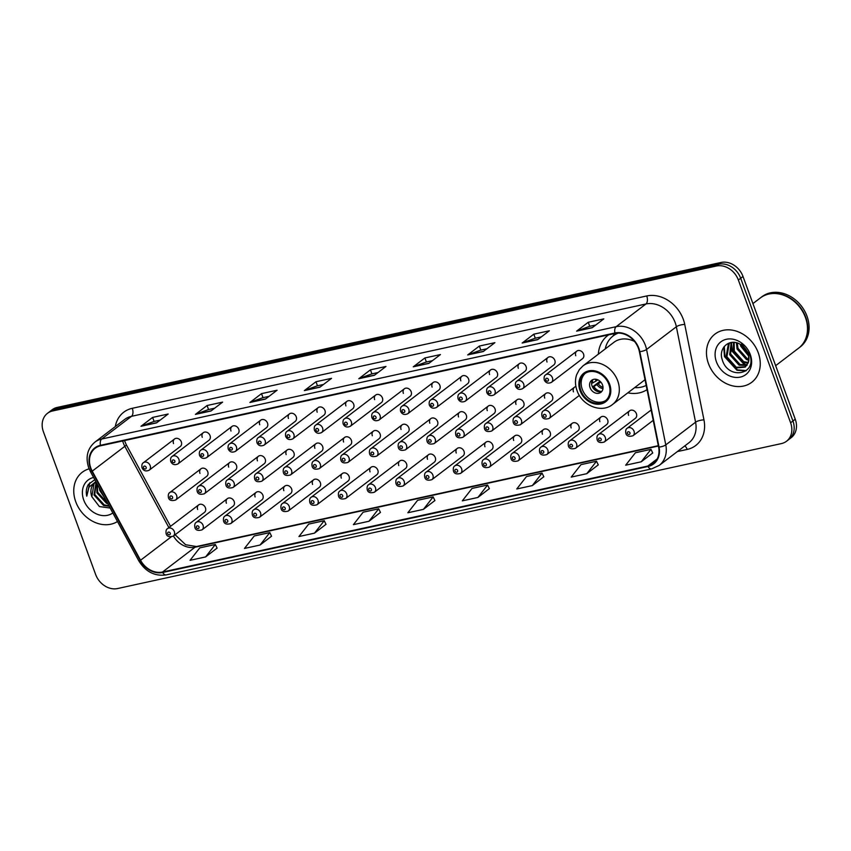 <?xml version="1.0" encoding="UTF-8"?>
<svg xmlns="http://www.w3.org/2000/svg" width="851" height="851" viewBox="0 0 851 851"><rect width="100%" height="100%" fill="white"/><g stroke="black" fill="none" stroke-linecap="round" stroke-linejoin="round"><path stroke-width="1.28" d="M627.825 392.832A33.466 27.275 -127.3 0 0 647.037 389.641M227.408 498.612L196.273 522.333A4.734 3.861 52.7 0 1 203.038 525.248A4.734 3.861 52.7 0 1 202.017 529.865L233.153 506.143A4.734 3.861 -127.3 0 0 234.163 501.526A4.734 3.861 -127.3 0 0 227.408 498.612A4.734 3.861 -127.3 0 0 226.387 503.228M256.14 492.335L225.004 516.057A4.734 3.861 52.7 0 1 231.77 518.972A4.734 3.861 52.7 0 1 230.749 523.588L261.874 499.867A4.734 3.861 -127.3 0 0 262.895 495.25A4.734 3.861 -127.3 0 0 256.14 492.335A4.734 3.861 -127.3 0 0 255.119 496.952M284.872 486.059L253.736 509.781A4.734 3.861 52.7 0 1 260.502 512.696A4.734 3.861 52.7 0 1 259.481 517.312L290.606 493.601A4.734 3.861 -127.3 0 0 291.627 488.985A4.734 3.861 -127.3 0 0 284.872 486.059A4.734 3.861 -127.3 0 0 283.851 490.676M313.604 479.794L282.468 503.505A4.734 3.861 52.7 0 1 289.234 506.43A4.734 3.861 52.7 0 1 288.212 511.047L319.338 487.325A4.734 3.861 -127.3 0 0 320.359 482.708A4.734 3.861 -127.3 0 0 313.604 479.794A4.734 3.861 -127.3 0 0 312.583 484.41M342.336 473.518L311.2 497.239A4.734 3.861 52.7 0 1 317.966 500.154A4.734 3.861 52.7 0 1 316.944 504.771L348.07 481.049A4.734 3.861 -127.3 0 0 349.091 476.432A4.734 3.861 -127.3 0 0 342.336 473.518A4.734 3.861 -127.3 0 0 341.315 478.134M371.068 467.242L339.932 490.963A4.734 3.861 52.7 0 1 346.687 493.878A4.734 3.861 52.7 0 1 345.676 498.495L376.802 474.773A4.734 3.861 -127.3 0 0 377.823 470.156A4.734 3.861 -127.3 0 0 371.068 467.242A4.734 3.861 -127.3 0 0 370.047 471.858M399.8 460.965L368.664 484.687A4.734 3.861 52.7 0 1 375.419 487.602A4.734 3.861 52.7 0 1 374.408 492.218L405.533 468.497A4.734 3.861 -127.3 0 0 406.555 463.88A4.734 3.861 -127.3 0 0 399.8 460.965A4.734 3.861 -127.3 0 0 398.779 465.582M428.521 454.689L397.396 478.411A4.734 3.861 52.7 0 1 404.151 481.336A4.734 3.861 52.7 0 1 403.14 485.942L434.265 462.231A4.734 3.861 -127.3 0 0 435.286 457.615A4.734 3.861 -127.3 0 0 428.521 454.689A4.734 3.861 -127.3 0 0 427.51 459.306M457.253 448.424L426.128 472.135A4.734 3.861 52.7 0 1 432.882 475.06A4.734 3.861 52.7 0 1 431.861 479.677L462.997 455.955A4.734 3.861 -127.3 0 0 464.018 451.338A4.734 3.861 -127.3 0 0 457.253 448.424A4.734 3.861 -127.3 0 0 456.242 453.04M485.985 442.148L454.86 465.869A4.734 3.861 52.7 0 1 461.614 468.784A4.734 3.861 52.7 0 1 460.593 473.401L491.729 449.679A4.734 3.861 -127.3 0 0 492.75 445.062A4.734 3.861 -127.3 0 0 485.985 442.148A4.734 3.861 -127.3 0 0 484.964 446.764M514.717 435.872L483.591 459.593A4.734 3.861 52.7 0 1 490.346 462.508A4.734 3.861 52.7 0 1 489.325 467.125L520.461 443.403A4.734 3.861 -127.3 0 0 521.482 438.786A4.734 3.861 -127.3 0 0 514.717 435.872A4.734 3.861 -127.3 0 0 513.696 440.488M543.449 429.595L512.323 453.317A4.734 3.861 52.7 0 1 519.078 456.232A4.734 3.861 52.7 0 1 518.057 460.848L549.193 437.127A4.734 3.861 -127.3 0 0 550.214 432.521A4.734 3.861 -127.3 0 0 543.449 429.595A4.734 3.861 -127.3 0 0 542.427 434.212M572.18 423.319L541.055 447.041A4.734 3.861 52.7 0 1 547.81 449.966A4.734 3.861 52.7 0 1 546.789 454.572L577.925 430.861A4.734 3.861 -127.3 0 0 578.946 426.245A4.734 3.861 -127.3 0 0 572.18 423.319A4.734 3.861 -127.3 0 0 571.159 427.936M600.912 417.054L569.776 440.765A4.734 3.861 52.7 0 1 576.542 443.69A4.734 3.861 52.7 0 1 575.521 448.307L606.657 424.585A4.734 3.861 -127.3 0 0 607.678 419.969A4.734 3.861 -127.3 0 0 600.912 417.054A4.734 3.861 -127.3 0 0 599.891 421.67M629.644 410.778L598.508 434.499A4.734 3.861 52.7 0 1 605.274 437.414A4.734 3.861 52.7 0 1 604.253 442.031L635.389 418.309A4.734 3.861 -127.3 0 0 636.399 413.692A4.734 3.861 -127.3 0 0 629.644 410.778A4.734 3.861 -127.3 0 0 628.623 415.394M198.677 504.888L167.541 528.609A4.734 3.861 52.7 0 1 174.306 531.524A4.734 3.861 52.7 0 1 173.285 536.141L204.421 512.419A4.734 3.861 -127.3 0 0 205.431 507.802A4.734 3.861 -127.3 0 0 198.677 504.888A4.734 3.861 -127.3 0 0 197.655 509.504M229.706 462.519L198.581 486.229A4.734 3.861 52.7 0 1 205.336 489.155A4.734 3.861 52.7 0 1 204.325 493.771L235.45 470.05A4.734 3.861 -127.3 0 0 236.472 465.433A4.734 3.861 -127.3 0 0 229.706 462.519A4.734 3.861 -127.3 0 0 228.696 467.135M258.438 456.242L227.313 479.964A4.734 3.861 52.7 0 1 234.068 482.879A4.734 3.861 52.7 0 1 233.046 487.495L264.182 463.774A4.734 3.861 -127.3 0 0 265.204 459.157A4.734 3.861 -127.3 0 0 258.438 456.242A4.734 3.861 -127.3 0 0 257.428 460.859M287.17 449.966L256.045 473.688A4.734 3.861 52.7 0 1 262.799 476.603A4.734 3.861 52.7 0 1 261.778 481.219L292.914 457.498A4.734 3.861 -127.3 0 0 293.935 452.881A4.734 3.861 -127.3 0 0 287.17 449.966A4.734 3.861 -127.3 0 0 286.159 454.583M315.902 443.69L284.777 467.412A4.734 3.861 52.7 0 1 291.531 470.326A4.734 3.861 52.7 0 1 290.51 474.943L321.646 451.221A4.734 3.861 -127.3 0 0 322.667 446.605A4.734 3.861 -127.3 0 0 315.902 443.69A4.734 3.861 -127.3 0 0 314.881 448.307M344.634 437.414L313.508 461.136A4.734 3.861 52.7 0 1 320.263 464.05A4.734 3.861 52.7 0 1 319.242 468.667L350.378 444.956A4.734 3.861 -127.3 0 0 351.399 440.339A4.734 3.861 -127.3 0 0 344.634 437.414A4.734 3.861 -127.3 0 0 343.613 442.031M373.366 431.149L342.24 454.86A4.734 3.861 52.7 0 1 348.995 457.785A4.734 3.861 52.7 0 1 347.974 462.401L379.11 438.68A4.734 3.861 -127.3 0 0 380.131 434.063A4.734 3.861 -127.3 0 0 373.366 431.149A4.734 3.861 -127.3 0 0 372.344 435.765M402.097 424.872L370.972 448.594A4.734 3.861 52.7 0 1 377.727 451.509A4.734 3.861 52.7 0 1 376.706 456.125L407.842 432.404A4.734 3.861 -127.3 0 0 408.863 427.787A4.734 3.861 -127.3 0 0 402.097 424.872A4.734 3.861 -127.3 0 0 401.076 429.489M430.829 418.596L399.693 442.318A4.734 3.861 52.7 0 1 406.459 445.233A4.734 3.861 52.7 0 1 405.438 449.849L436.574 426.128A4.734 3.861 -127.3 0 0 437.584 421.511A4.734 3.861 -127.3 0 0 430.829 418.596A4.734 3.861 -127.3 0 0 429.808 423.213M459.561 412.32L428.425 436.042A4.734 3.861 52.7 0 1 435.191 438.956A4.734 3.861 52.7 0 1 434.17 443.573L465.306 419.851A4.734 3.861 -127.3 0 0 466.316 415.235A4.734 3.861 -127.3 0 0 459.561 412.32A4.734 3.861 -127.3 0 0 458.54 416.937M488.293 406.044L457.157 429.766A4.734 3.861 52.7 0 1 463.923 432.68A4.734 3.861 52.7 0 1 462.901 437.297L494.037 413.586A4.734 3.861 -127.3 0 0 495.048 408.969A4.734 3.861 -127.3 0 0 488.293 406.044A4.734 3.861 -127.3 0 0 487.272 410.661M517.025 399.779L485.889 423.49A4.734 3.861 52.7 0 1 492.655 426.415A4.734 3.861 52.7 0 1 491.633 431.031L522.759 407.31A4.734 3.861 -127.3 0 0 523.78 402.693A4.734 3.861 -127.3 0 0 517.025 399.779A4.734 3.861 -127.3 0 0 516.004 404.395M545.757 393.502L514.621 417.224A4.734 3.861 52.7 0 1 521.386 420.139A4.734 3.861 52.7 0 1 520.365 424.755L551.491 401.034A4.734 3.861 -127.3 0 0 552.512 396.417A4.734 3.861 -127.3 0 0 545.757 393.502A4.734 3.861 -127.3 0 0 544.736 398.119M200.985 468.784L169.849 492.506A4.734 3.861 52.7 0 1 176.604 495.42A4.734 3.861 52.7 0 1 175.593 500.037L206.719 476.326A4.734 3.861 -127.3 0 0 207.74 471.709A4.734 3.861 -127.3 0 0 200.985 468.784A4.734 3.861 -127.3 0 0 199.964 473.401M346.942 401.321L315.806 425.043A4.734 3.861 52.7 0 1 322.572 427.957A4.734 3.861 52.7 0 1 321.55 432.574L352.676 408.852A4.734 3.861 -127.3 0 0 353.697 404.236A4.734 3.861 -127.3 0 0 346.942 401.321A4.734 3.861 -127.3 0 0 345.921 405.938M375.674 395.045L344.538 418.766A4.734 3.861 52.7 0 1 351.303 421.681A4.734 3.861 52.7 0 1 350.282 426.298L381.408 402.576A4.734 3.861 -127.3 0 0 382.429 397.96A4.734 3.861 -127.3 0 0 375.674 395.045A4.734 3.861 -127.3 0 0 374.653 399.662M232.015 426.415L200.879 450.136A4.734 3.861 52.7 0 1 207.644 453.051A4.734 3.861 52.7 0 1 206.623 457.668L237.759 433.946A4.734 3.861 -127.3 0 0 238.78 429.329A4.734 3.861 -127.3 0 0 232.015 426.415A4.734 3.861 -127.3 0 0 230.993 431.031M404.406 388.769L373.27 412.49A4.734 3.861 52.7 0 1 380.035 415.405A4.734 3.861 52.7 0 1 379.014 420.022L410.139 396.311A4.734 3.861 -127.3 0 0 411.161 391.694A4.734 3.861 -127.3 0 0 404.406 388.769A4.734 3.861 -127.3 0 0 403.385 393.385M203.283 432.691L172.157 456.413A4.734 3.861 52.7 0 1 178.912 459.327A4.734 3.861 52.7 0 1 177.891 463.944L209.027 440.222A4.734 3.861 -127.3 0 0 210.048 435.606A4.734 3.861 -127.3 0 0 203.283 432.691A4.734 3.861 -127.3 0 0 202.261 437.308M318.21 407.597L287.074 431.319A4.734 3.861 52.7 0 1 293.84 434.233A4.734 3.861 52.7 0 1 292.818 438.85L323.944 415.128A4.734 3.861 -127.3 0 0 324.965 410.512A4.734 3.861 -127.3 0 0 318.21 407.597A4.734 3.861 -127.3 0 0 317.189 412.214M260.746 420.139L229.61 443.86A4.734 3.861 52.7 0 1 236.376 446.775A4.734 3.861 52.7 0 1 235.355 451.392L266.491 427.681A4.734 3.861 -127.3 0 0 267.501 423.064A4.734 3.861 -127.3 0 0 260.746 420.139A4.734 3.861 -127.3 0 0 259.725 424.755M289.478 413.873L258.342 437.584A4.734 3.861 52.7 0 1 265.108 440.51A4.734 3.861 52.7 0 1 264.087 445.126L295.223 421.405A4.734 3.861 -127.3 0 0 296.233 416.788A4.734 3.861 -127.3 0 0 289.478 413.873A4.734 3.861 -127.3 0 0 288.457 418.479M433.138 382.503L402.002 406.214A4.734 3.861 52.7 0 1 408.757 409.14A4.734 3.861 52.7 0 1 407.746 413.756L438.871 390.035A4.734 3.861 -127.3 0 0 439.893 385.418A4.734 3.861 -127.3 0 0 433.138 382.503A4.734 3.861 -127.3 0 0 432.117 387.12M461.87 376.227L430.734 399.949A4.734 3.861 52.7 0 1 437.488 402.863A4.734 3.861 52.7 0 1 436.478 407.48L467.603 383.758A4.734 3.861 -127.3 0 0 468.624 379.142A4.734 3.861 -127.3 0 0 461.87 376.227A4.734 3.861 -127.3 0 0 460.848 380.844M490.591 369.951L459.466 393.673A4.734 3.861 52.7 0 1 466.22 396.587A4.734 3.861 52.7 0 1 465.21 401.204L496.335 377.482A4.734 3.861 -127.3 0 0 497.356 372.866A4.734 3.861 -127.3 0 0 490.591 369.951A4.734 3.861 -127.3 0 0 489.58 374.568M519.323 363.675L488.197 387.396A4.734 3.861 52.7 0 1 494.952 390.311A4.734 3.861 52.7 0 1 493.931 394.928L525.067 371.206A4.734 3.861 -127.3 0 0 526.088 366.59A4.734 3.861 -127.3 0 0 519.323 363.675A4.734 3.861 -127.3 0 0 518.312 368.292M548.055 357.399L516.929 381.12A4.734 3.861 52.7 0 1 523.684 384.035A4.734 3.861 52.7 0 1 522.663 388.652L553.799 364.941A4.734 3.861 -127.3 0 0 554.82 360.324A4.734 3.861 -127.3 0 0 548.055 357.399A4.734 3.861 -127.3 0 0 547.033 362.015M576.787 351.133L545.661 374.844A4.734 3.861 52.7 0 1 552.416 377.77A4.734 3.861 52.7 0 1 551.395 382.386L582.531 358.665A4.734 3.861 -127.3 0 0 583.552 354.048A4.734 3.861 -127.3 0 0 576.787 351.133A4.734 3.861 -127.3 0 0 575.765 355.75M174.551 438.967L143.425 462.689A4.734 3.861 52.7 0 1 150.18 465.603A4.734 3.861 52.7 0 1 149.159 470.22L180.295 446.498A4.734 3.861 -127.3 0 0 181.316 441.882A4.734 3.861 -127.3 0 0 174.551 438.967A4.734 3.861 -127.3 0 0 173.53 443.584M608.656 334.847A33.466 27.275 -127.3 0 0 607.731 335.517A33.466 27.275 -127.3 0 0 598.359 354.165M575.925 386.609A4.734 3.861 -127.3 0 0 574.489 387.226A4.734 3.861 -127.3 0 0 573.468 391.843M786.515 441.243L791.175 437.691A18.945 15.446 -127.3 0 0 795.249 419.224L743.008 276.479A18.945 15.446 -127.3 0 0 721.084 262.459L57.262 407.416A18.945 15.446 -127.3 0 0 52.145 409.756L49.826 411.533A18.945 15.446 -127.3 0 1 54.932 409.193A18.945 15.446 -127.3 0 0 49.826 411.533L47.496 413.309A18.945 15.446 -127.3 0 0 43.412 431.776L95.652 574.521A18.945 15.446 -127.3 0 0 117.587 588.541L781.409 443.584A18.945 15.446 -127.3 0 0 786.515 441.243A18.945 15.446 -127.3 0 0 790.6 422.777L738.36 280.022A18.945 15.446 -127.3 0 0 716.425 266.012L52.602 410.969A18.945 15.446 -127.3 0 0 47.496 413.309M716.425 266.012L718.755 264.236L54.932 409.193L718.755 264.236A18.945 15.446 -127.3 0 1 740.689 278.245A18.945 15.446 -127.3 0 0 718.755 264.236L721.084 262.459M790.6 422.777L792.93 421L740.689 278.245L792.93 421A18.945 15.446 -127.3 0 1 788.845 439.467A18.945 15.446 -127.3 0 0 792.93 421L795.249 419.224M75.76 501.792A30.306 24.7 -127.3 0 0 117.491 521.525A30.306 24.7 -127.3 0 1 75.76 501.792A30.306 24.7 -127.3 0 1 82.281 472.241A30.306 24.7 -127.3 0 0 75.76 501.792M708.468 363.632A30.306 24.7 -127.3 0 0 751.731 382.301A30.306 24.7 -127.3 0 0 758.252 352.761A30.306 24.7 -127.3 0 0 714.989 334.081A30.306 24.7 -127.3 0 0 708.468 363.632A30.306 24.7 -127.3 0 0 751.731 382.301A30.306 24.7 -127.3 0 0 758.252 352.761A30.306 24.7 -127.3 0 0 714.989 334.081A30.306 24.7 -127.3 0 0 708.468 363.632M90.802 467.976A20.201 16.467 52.7 0 1 95.152 448.286A20.201 16.467 52.7 0 1 100.599 445.786L615.06 333.443A20.201 16.467 52.7 0 1 639.388 351.665L658.61 447.115A20.201 16.467 52.7 0 1 653.334 463.529A20.201 16.467 52.7 0 1 647.877 466.029L162.498 572.021A20.201 16.467 52.7 0 1 140.543 560.245L92.238 471.146A20.201 16.467 52.7 0 1 90.802 467.976M90.387 468.071A20.711 16.882 -127.3 0 0 91.855 471.316L140.16 560.415A20.711 16.882 -127.3 0 0 162.669 572.478L648.047 466.486A20.711 16.882 -127.3 0 0 659.046 447.105L639.824 351.665A20.711 16.882 -127.3 0 0 614.901 332.986L100.429 445.318A20.711 16.882 -127.3 0 0 90.387 468.071M592.179 327.752L603.816 318.88L588.254 322.284L576.616 331.145L592.179 327.752M595.806 324.986L589.658 326.327L577.052 330.911A5.053 2.734 77.7 0 0 576.616 331.145M589.732 326.316L588.254 322.284M537.726 339.645L549.363 330.773L533.8 334.177L522.163 343.038L537.726 339.645M541.353 336.879L535.205 338.219L522.588 342.804A5.053 2.734 77.7 0 0 522.163 343.038M535.279 338.209L533.8 334.177M483.272 351.537L494.91 342.666L479.347 346.059L467.71 354.931L483.272 351.537M486.9 348.772L480.751 350.112L468.135 354.697A5.053 2.734 77.7 0 0 467.71 354.931M480.826 350.091L479.347 346.059M428.808 363.43L440.456 354.559L424.894 357.952L413.256 366.824L428.808 363.43M432.446 360.654L426.298 362.005L413.682 366.59A5.053 2.734 77.7 0 0 413.256 366.824M426.372 361.983L424.894 357.952M156.541 422.883L168.179 414.011L152.616 417.415L140.979 426.277L156.541 422.883M160.169 420.117L154.02 421.458L141.415 426.043A5.053 2.734 77.7 0 0 140.979 426.277M154.095 421.436L152.616 417.415M210.995 410.99L222.632 402.119L207.08 405.523L195.432 414.384L210.995 410.99M214.622 408.225L208.484 409.565L195.868 414.15A5.053 2.734 77.7 0 0 195.432 414.384M208.548 409.554L207.08 405.523M265.448 399.098L277.086 390.226L261.534 393.63L249.896 402.491L265.448 399.098M269.086 396.332L262.938 397.672L250.322 402.257A5.053 2.734 77.7 0 0 249.896 402.491M263.002 397.662L261.534 393.63M319.902 387.205L331.539 378.344L315.987 381.737L304.35 390.609L319.902 387.205M323.54 384.439L317.391 385.78L304.775 390.364A5.053 2.734 77.7 0 0 304.35 390.609M317.455 385.769L315.987 381.737M374.355 375.312L385.992 366.451L370.44 369.845L358.803 378.716L374.355 375.312M377.993 372.547L371.844 373.887L359.228 378.472A5.053 2.734 77.7 0 0 358.803 378.716M371.908 373.876L370.44 369.845M89.11 468.837A30.306 24.7 -127.3 0 0 82.281 472.241A30.306 24.7 -127.3 0 1 89.11 468.837M532.322 485.581L542.055 473.135L526.503 476.539L516.759 488.974L532.322 485.581L543.821 476.741M586.775 473.688L596.508 461.242L580.956 464.646L571.223 477.092L586.775 473.688L598.274 464.859M641.228 461.795L650.972 449.36L635.41 452.753L625.676 465.199L641.228 461.795L652.728 452.966M368.962 521.259L378.695 508.813L363.132 512.206L353.399 524.652L368.962 521.259L380.45 512.419M314.508 533.141L324.242 520.706L308.679 524.099L298.946 536.545L314.508 533.141L325.997 524.312M260.055 545.034L269.788 532.588L254.226 535.992L244.492 548.438L260.055 545.034L271.543 536.204M205.591 556.926L215.335 544.48L199.772 547.884L190.039 560.33L205.591 556.926L217.09 548.097M477.868 497.473L487.602 485.027L472.05 488.421L462.306 500.867L477.868 497.473L489.357 488.634M423.415 509.366L433.148 496.92L417.596 500.314L407.852 512.759L423.415 509.366L434.904 500.526M433.148 496.92L434.935 500.59M378.695 508.813L380.482 512.472M324.242 520.706L326.029 524.365M269.788 532.588L271.575 536.258M215.335 544.48L217.122 548.15M487.602 485.027L489.389 488.697M542.055 473.135L543.842 476.805M596.508 461.242L598.296 464.912M650.972 449.36L652.749 453.019M104.907 498.314L99.844 490.601L99.195 487.783M103.099 494.984L100.833 490.814M107.832 503.707L106.46 503.271L96.929 492.814L96.908 483.559M107.311 502.76L97.652 492.261L97.269 484.23M109.205 506.249L103.556 505.483L94.025 495.037L96.12 482.123M108.949 505.771L104.279 504.93L94.748 494.484L96.237 482.336M96.067 482.028A14.276 11.637 -127.3 0 0 94.908 482.783A14.276 11.637 -127.3 0 0 91.834 496.697L94.025 483.687L95.184 482.581M93.599 477.464A20.584 16.786 -127.3 0 0 83.738 500.048A20.584 16.786 -127.3 0 0 112.843 512.951M91.834 496.697L99.397 506.558L110.173 508.036M94.812 479.698L88.376 484.442C86.323 487.836 85.791 491.75 86.759 496.186L88.993 487.155L95.844 481.602M86.759 496.186L89.844 482.698M580.839 390.46A17.052 13.893 -127.3 0 0 605.178 400.97A17.052 13.893 -127.3 0 0 608.848 384.344A17.052 13.893 -127.3 0 0 584.509 373.844A17.052 13.893 -127.3 0 0 580.839 390.46M585.254 373.323A17.052 13.893 -127.3 0 0 582.297 389.354A17.052 13.893 -127.3 0 0 605.88 400.385M617.188 333.135A29.87 24.349 -127.3 0 0 614.56 334.837L613.114 335.943A29.87 24.349 -127.3 0 0 605.231 348.931M618.283 333.092A29.87 24.349 -127.3 0 0 613.114 335.943M634.484 341.421A24.307 19.818 -127.3 0 0 613.858 342.357L583.02 365.856A24.307 19.818 52.7 0 1 617.72 380.833A24.307 19.818 52.7 0 1 612.486 404.523L643.324 381.025A24.307 19.818 -127.3 0 0 645.005 379.557M634.697 387.609A29.87 24.349 -127.3 0 0 646.186 385.407M590.073 387.652A7.574 6.18 -127.3 0 0 600.891 392.322A7.574 6.18 -127.3 0 0 602.519 384.939A7.574 6.18 -127.3 0 0 591.7 380.269A7.574 6.18 -127.3 0 0 590.073 387.652M592.817 379.631A7.574 6.18 -127.3 0 0 592.105 386.109A7.574 6.18 -127.3 0 0 601.806 391.417M592.743 379.737A8.84 7.202 52.7 0 0 592.636 383.003L591.605 383.227M592.636 383.003L597.902 379.865M597.881 391.598A10.106 8.233 52.7 0 1 592.86 386.716L600.008 381.259M601.678 391.471A8.84 7.202 52.7 0 1 593.913 386.482L592.86 386.716M600.827 382.088L593.913 386.482M775.655 365.664L798.61 348.165A31.572 25.732 -127.3 0 0 805.408 317.391A31.572 25.732 -127.3 0 0 760.347 297.946L752.933 303.584M798.759 348.059A31.572 25.732 -127.3 0 0 798.898 347.942A31.572 25.732 -127.3 0 0 805.695 317.168A31.572 25.732 -127.3 0 0 760.634 297.722A31.572 25.732 -127.3 0 0 760.486 297.829M798.898 347.942L800.206 346.953A31.572 25.732 -127.3 0 0 807.003 316.178A31.572 25.732 -127.3 0 0 761.943 296.722L760.634 297.722M748.71 356.058L740.764 346.187L740.306 344.378C729.743 337.741 718.148 347.942 722.191 359.516C727.86 380.365 757.028 374.77 749.891 355.154L741.572 343.666L748.763 353.782L748.337 362.441A14.276 11.637 -127.3 0 0 747.997 353.42A14.276 11.637 -127.3 0 0 740.327 344.389M748.369 354.59L741.593 345.166M748.837 360.239L746.465 359.548L737.062 348.995L736.413 342.783M748.912 359.345L747.391 358.845L737.987 348.293L737.264 343.027M748.082 363.196L742.774 362.366L733.371 351.814L733.477 342.368M748.316 362.537L743.7 361.654L734.296 351.112L734.147 342.41M746.87 365.441L739.083 365.175L729.679 354.633L731.2 342.506M747.21 364.93L739.998 364.473L730.594 353.92L731.7 342.442M748.337 362.441L745.21 367.111L735.381 367.994L725.977 357.441L728.296 344.336L730.126 342.719M745.657 366.738L736.306 367.292L726.903 356.739L729.222 343.634L730.158 342.719M716.446 361.888A20.584 16.786 -127.3 0 0 740.285 377.11A20.584 16.786 -127.3 0 0 750.274 354.495A20.584 16.786 -127.3 0 0 726.435 339.272A20.584 16.786 -127.3 0 0 716.446 361.888M746.274 370.6L737.402 369.898L724.956 356.282L724.297 346.431M747.082 364.973L744.795 364.271L732.349 350.655L731.381 343.006M745.827 370.951L736.945 370.249L724.488 356.643L723.765 347.144M746.125 365.196L744.338 364.622L731.881 351.006L730.881 344.049M57.262 407.416L52.602 410.969M743.008 276.479L738.36 280.022M122.704 440.956A20.201 16.467 -127.3 0 0 123.384 443.148A20.201 16.467 -127.3 0 0 124.82 446.318L168.881 527.588M115.3 426.574A31.572 25.732 52.7 0 1 132.277 408.299L646.739 295.957A6.319 3.415 -102.3 0 1 645.952 303.977L131.49 416.32A25.253 20.584 -127.3 0 0 124.671 419.437L94.886 442.137A25.253 20.584 52.7 0 1 101.694 439.02A6.319 3.415 77.7 0 0 100.429 445.318M646.739 295.957A31.572 25.732 52.7 0 1 683.289 319.306A31.572 25.732 52.7 0 1 684.736 324.433L703.958 419.873A31.572 25.732 52.7 0 1 687.204 449.424L677.353 451.573M675.194 322.657A25.253 20.584 -127.3 0 0 645.952 303.977L616.156 326.678A25.253 20.584 52.7 0 1 646.558 349.453L665.78 444.892A25.253 20.584 52.7 0 1 659.185 465.423L688.98 442.722A25.253 20.584 -127.3 0 0 695.575 422.202L676.354 326.752A25.253 20.584 -127.3 0 0 675.194 322.657M94.886 442.137C87.366 448.626 85.313 457.178 88.706 467.795L90.419 471.603A6.319 0.681 -28.5 0 0 91.855 471.316M90.419 471.603L138.724 560.703C145.532 571.755 154.691 576.489 166.211 574.893A6.319 3.415 -102.3 0 1 162.669 572.478M648.047 466.486A6.319 3.415 77.7 0 0 651.6 468.901L659.185 465.423M659.046 447.105A6.319 1.872 -11.4 0 0 665.78 444.892L695.575 422.202A6.319 1.872 168.6 0 1 703.958 419.873M138.724 560.703A6.319 0.681 -28.5 0 0 140.16 560.415M639.824 351.665A6.319 1.872 -11.4 0 0 646.558 349.453L676.354 326.752A6.319 1.872 168.6 0 1 684.736 324.433M614.901 332.986A6.319 3.415 -102.3 0 1 616.156 326.678L101.694 439.02L131.49 416.32A6.319 3.415 -102.3 0 0 132.277 408.299M684.778 445.924A6.319 3.415 -102.3 0 1 687.204 449.424M647.877 466.029L657.185 458.934M92.238 471.146L124.82 446.318A11.361 1.234 151.5 0 0 126.278 444.722L170.53 526.333M140.543 560.245L171.051 536.992M173.455 536.013A20.201 16.467 -127.3 0 0 195.081 547.193L658.387 446.02M162.498 572.021L195.081 547.193A11.361 6.159 -102.3 0 1 196.485 546.533L658.323 445.679M374.621 375.11L359.228 378.472M320.167 387.003L304.775 390.364M265.714 398.896L250.322 402.257M211.261 410.788L195.868 414.15M156.807 422.681L141.415 426.043M429.074 363.228L413.682 366.59M483.528 351.335L468.135 354.697M537.981 339.443L522.588 342.804M592.445 327.55L577.052 330.911M609.624 384.184A17.999 14.669 -127.3 0 0 588.786 370.866A17.999 14.669 -127.3 0 0 580.063 390.63A17.999 14.669 -127.3 0 0 600.891 403.948A17.999 14.669 -127.3 0 0 609.624 384.184M615.922 333.284A30.274 24.679 -127.3 0 0 612.837 336.156M595.828 381.269A7.329 5.968 52.7 0 1 595.881 379.269M597.157 380.44A6.946 5.659 52.7 0 1 597.115 379.557M602.965 388.567A7.329 5.968 52.7 0 1 597.104 384.748M603.008 387.301A6.946 5.659 52.7 0 1 598.423 383.918M143.542 467.837A1.574 1.287 -127.3 0 0 146.138 467.273A1.574 1.287 -127.3 0 0 143.542 467.837M172.274 461.572A1.574 1.287 -127.3 0 0 174.859 460.997A1.574 1.287 -127.3 0 0 172.274 461.572M201.006 455.296A1.574 1.287 -127.3 0 0 203.591 454.732A1.574 1.287 -127.3 0 0 201.006 455.296M229.738 449.02A1.574 1.287 -127.3 0 0 232.323 448.456A1.574 1.287 -127.3 0 0 229.738 449.02M258.47 442.743A1.574 1.287 -127.3 0 0 261.055 442.18A1.574 1.287 -127.3 0 0 258.47 442.743M287.191 436.467A1.574 1.287 -127.3 0 0 289.787 435.903A1.574 1.287 -127.3 0 0 287.191 436.467M315.923 430.202A1.574 1.287 -127.3 0 0 318.519 429.627A1.574 1.287 -127.3 0 0 315.923 430.202M344.655 423.926A1.574 1.287 -127.3 0 0 347.251 423.362A1.574 1.287 -127.3 0 0 344.655 423.926M373.387 417.65A1.574 1.287 -127.3 0 0 375.982 417.086A1.574 1.287 -127.3 0 0 373.387 417.65M402.119 411.373A1.574 1.287 -127.3 0 0 404.714 410.81A1.574 1.287 -127.3 0 0 402.119 411.373M430.851 405.108A1.574 1.287 -127.3 0 0 433.446 404.533A1.574 1.287 -127.3 0 0 430.851 405.108M459.583 398.832A1.574 1.287 -127.3 0 0 462.178 398.257A1.574 1.287 -127.3 0 0 459.583 398.832M488.314 392.556A1.574 1.287 -127.3 0 0 490.91 391.992A1.574 1.287 -127.3 0 0 488.314 392.556M517.046 386.28A1.574 1.287 -127.3 0 0 519.642 385.716A1.574 1.287 -127.3 0 0 517.046 386.28M545.778 380.003A1.574 1.287 -127.3 0 0 548.374 379.44A1.574 1.287 -127.3 0 0 545.778 380.003M172.562 497.101A1.574 1.287 -127.3 0 0 169.966 497.665A1.574 1.287 -127.3 0 0 172.562 497.101M201.293 490.825A1.574 1.287 -127.3 0 0 198.698 491.389A1.574 1.287 -127.3 0 0 201.293 490.825M230.025 484.549A1.574 1.287 -127.3 0 0 227.43 485.113A1.574 1.287 -127.3 0 0 230.025 484.549M258.757 478.273A1.574 1.287 -127.3 0 0 256.162 478.847A1.574 1.287 -127.3 0 0 258.757 478.273M287.489 472.007A1.574 1.287 -127.3 0 0 284.894 472.571A1.574 1.287 -127.3 0 0 287.489 472.007M316.221 465.731A1.574 1.287 -127.3 0 0 313.625 466.295A1.574 1.287 -127.3 0 0 316.221 465.731M344.953 459.455A1.574 1.287 -127.3 0 0 342.357 460.019A1.574 1.287 -127.3 0 0 344.953 459.455M373.674 453.179A1.574 1.287 -127.3 0 0 371.089 453.753A1.574 1.287 -127.3 0 0 373.674 453.179M402.406 446.913A1.574 1.287 -127.3 0 0 399.821 447.477A1.574 1.287 -127.3 0 0 402.406 446.913M431.138 440.637A1.574 1.287 -127.3 0 0 428.553 441.201A1.574 1.287 -127.3 0 0 431.138 440.637M459.87 434.361A1.574 1.287 -127.3 0 0 457.274 434.925A1.574 1.287 -127.3 0 0 459.87 434.361M488.602 428.085A1.574 1.287 -127.3 0 0 486.006 428.649A1.574 1.287 -127.3 0 0 488.602 428.085M517.334 421.809A1.574 1.287 -127.3 0 0 514.738 422.383A1.574 1.287 -127.3 0 0 517.334 421.809M574.489 387.226L543.353 410.948A4.734 3.861 52.7 0 1 550.118 413.863A4.734 3.861 52.7 0 1 549.097 418.479L579.361 395.417M546.065 415.543A1.574 1.287 -127.3 0 0 543.47 416.107A1.574 1.287 -127.3 0 0 546.065 415.543M170.253 533.194A1.574 1.287 -127.3 0 0 167.668 533.768A1.574 1.287 -127.3 0 0 170.253 533.194M198.985 526.918A1.574 1.287 -127.3 0 0 196.4 527.492A1.574 1.287 -127.3 0 0 198.985 526.918M227.717 520.652A1.574 1.287 -127.3 0 0 225.121 521.216A1.574 1.287 -127.3 0 0 227.717 520.652M256.449 514.376A1.574 1.287 -127.3 0 0 253.853 514.94A1.574 1.287 -127.3 0 0 256.449 514.376M285.181 508.1A1.574 1.287 -127.3 0 0 282.585 508.664A1.574 1.287 -127.3 0 0 285.181 508.1M313.913 501.824A1.574 1.287 -127.3 0 0 311.317 502.398A1.574 1.287 -127.3 0 0 313.913 501.824M342.645 495.559A1.574 1.287 -127.3 0 0 340.049 496.122A1.574 1.287 -127.3 0 0 342.645 495.559M371.376 489.282A1.574 1.287 -127.3 0 0 368.781 489.846A1.574 1.287 -127.3 0 0 371.376 489.282M400.108 483.006A1.574 1.287 -127.3 0 0 397.513 483.57A1.574 1.287 -127.3 0 0 400.108 483.006M428.84 476.73A1.574 1.287 -127.3 0 0 426.245 477.294A1.574 1.287 -127.3 0 0 428.84 476.73M457.572 470.454A1.574 1.287 -127.3 0 0 454.977 471.029A1.574 1.287 -127.3 0 0 457.572 470.454M486.304 464.189A1.574 1.287 -127.3 0 0 483.708 464.752A1.574 1.287 -127.3 0 0 486.304 464.189M515.036 457.912A1.574 1.287 -127.3 0 0 512.44 458.476A1.574 1.287 -127.3 0 0 515.036 457.912M543.757 451.636A1.574 1.287 -127.3 0 0 541.172 452.2A1.574 1.287 -127.3 0 0 543.757 451.636M572.489 445.36A1.574 1.287 -127.3 0 0 569.904 445.924A1.574 1.287 -127.3 0 0 572.489 445.36M601.221 439.084A1.574 1.287 -127.3 0 0 598.636 439.659A1.574 1.287 -127.3 0 0 601.221 439.084M651.132 410.012L627.24 428.223A4.734 3.861 52.7 0 1 634.006 431.138A4.734 3.861 52.7 0 1 632.984 435.755L653.217 420.341M629.953 432.819A1.574 1.287 -127.3 0 0 627.368 433.382A1.574 1.287 -127.3 0 0 629.953 432.819M166.211 574.893L651.6 468.901M175.115 534.747L185.624 544.725L196.485 546.533M126.278 444.722L124.48 440.573M583.02 365.856L579.329 369.621L576.701 374.589C574.946 379.706 575.063 385.046 577.042 390.588C581.956 405.629 601.551 413.597 612.486 404.523M612.752 336.219L614.911 333.475M149.159 470.22C145.904 471.667 143.521 470.869 142.032 467.816C141.574 465.167 142.043 463.455 143.425 462.689M177.891 463.944C174.636 465.391 172.253 464.593 170.764 461.54C170.306 458.891 170.774 457.178 172.157 456.413M206.623 457.668C203.368 459.115 200.985 458.317 199.496 455.274C199.038 452.615 199.506 450.902 200.879 450.136M235.355 451.392C232.089 452.849 229.717 452.041 228.228 448.998C227.77 446.339 228.228 444.637 229.61 443.86M264.087 445.126C260.821 446.573 258.449 445.775 256.959 442.722C256.502 440.073 256.959 438.361 258.342 437.584M292.818 438.85C289.553 440.297 287.181 439.499 285.681 436.446C285.234 433.797 285.691 432.085 287.074 431.319M321.55 432.574C318.285 434.021 315.912 433.223 314.413 430.17C313.966 427.521 314.423 425.808 315.806 425.043M350.282 426.298C347.017 427.745 344.644 426.947 343.144 423.904C342.698 421.245 343.155 419.532 344.538 418.766M379.014 420.022C375.748 421.479 373.376 420.671 371.876 417.628C371.43 414.98 371.887 413.267 373.27 412.49M407.746 413.756C404.48 415.203 402.108 414.405 400.608 411.352C400.151 408.703 400.619 406.991 402.002 406.214M436.478 407.48C433.212 408.927 430.84 408.129 429.34 405.076C428.883 402.427 429.351 400.715 430.734 399.949M465.21 401.204C461.944 402.651 459.561 401.853 458.072 398.811C457.615 396.151 458.083 394.438 459.466 393.673M493.931 394.928C490.676 396.375 488.293 395.577 486.804 392.534C486.346 389.875 486.815 388.162 488.197 387.396M522.663 388.652C519.408 390.109 517.025 389.311 515.536 386.258C515.078 383.61 515.546 381.897 516.929 381.12M551.395 382.386C548.14 383.833 545.757 383.035 544.268 379.982C543.81 377.333 544.278 375.621 545.661 374.844M169.849 492.506C168.466 493.282 167.998 494.984 168.455 497.644C169.179 500.377 171.562 501.186 175.593 500.037M198.581 486.229C197.198 487.006 196.73 488.719 197.187 491.367C197.911 494.112 200.293 494.91 204.325 493.771M227.313 479.964C225.93 480.73 225.462 482.443 225.919 485.091C226.643 487.836 229.015 488.634 233.046 487.495M256.045 473.688C254.662 474.454 254.194 476.166 254.651 478.826C255.374 481.56 257.747 482.357 261.778 481.219M284.777 467.412C283.394 468.178 282.926 469.89 283.383 472.55C284.106 475.284 286.479 476.081 290.51 474.943M313.508 461.136C312.126 461.912 311.657 463.625 312.115 466.274C312.838 469.007 315.21 469.816 319.242 468.667M342.24 454.86C340.857 455.636 340.389 457.349 340.847 459.997C341.57 462.742 343.942 463.54 347.974 462.401M370.972 448.594C369.589 449.36 369.121 451.073 369.579 453.721C370.302 456.466 372.674 457.264 376.706 456.125M399.693 442.318C398.311 443.084 397.853 444.796 398.311 447.456C399.034 450.19 401.406 450.987 405.438 449.849M428.425 436.042C427.042 436.808 426.585 438.52 427.042 441.18C427.766 443.914 430.138 444.711 434.17 443.573M457.157 429.766C455.774 430.542 455.317 432.255 455.774 434.904C456.487 437.637 458.87 438.446 462.901 437.297M485.889 423.49C484.506 424.266 484.049 425.979 484.496 428.627C485.219 431.372 487.602 432.17 491.633 431.031M514.621 417.224C513.238 417.99 512.781 419.703 513.227 422.351C513.951 425.096 516.334 425.894 520.365 424.755M543.353 410.948C541.97 411.714 541.513 413.426 541.959 416.086C542.683 418.82 545.065 419.617 549.097 418.479M167.541 528.609C166.158 529.375 165.7 531.088 166.158 533.737C166.881 536.481 169.253 537.279 173.285 536.141M196.273 522.333C194.89 523.099 194.432 524.812 194.89 527.471C195.613 530.205 197.985 531.003 202.017 529.865M225.004 516.057C223.622 516.823 223.164 518.536 223.611 521.195C224.334 523.929 226.717 524.727 230.749 523.588M253.736 509.781C252.353 510.557 251.896 512.27 252.343 514.919C253.066 517.653 255.449 518.461 259.481 517.312M282.468 503.505C281.085 504.281 280.628 505.994 281.075 508.643C281.798 511.387 284.181 512.185 288.212 511.047M311.2 497.239C309.817 498.005 309.36 499.718 309.807 502.367C310.53 505.111 312.913 505.909 316.944 504.771M339.932 490.963C338.549 491.729 338.081 493.442 338.538 496.101C339.262 498.835 341.645 499.633 345.676 498.495M368.664 484.687C367.281 485.453 366.813 487.166 367.27 489.825C367.994 492.559 370.376 493.357 374.408 492.218M397.396 478.411C396.013 479.187 395.545 480.9 396.002 483.549C396.726 486.283 399.108 487.091 403.14 485.942M426.128 472.135C424.745 472.911 424.277 474.624 424.734 477.273C425.457 480.017 427.83 480.815 431.861 479.677M454.86 465.869C453.477 466.635 453.009 468.348 453.466 470.997C454.189 473.741 456.561 474.539 460.593 473.401M483.591 459.593C482.209 460.359 481.74 462.072 482.198 464.731C482.921 467.465 485.293 468.263 489.325 467.125M512.323 453.317C510.94 454.083 510.472 455.796 510.93 458.455C511.653 461.189 514.025 461.987 518.057 460.848M541.055 447.041C539.672 447.817 539.204 449.53 539.662 452.179C540.385 454.923 542.757 455.721 546.789 454.572M569.776 440.765C568.404 441.541 567.936 443.254 568.394 445.903C569.117 448.647 571.489 449.445 575.521 448.307M598.508 434.499C597.125 435.265 596.668 436.978 597.125 439.627C597.849 442.371 600.221 443.169 604.253 442.031M627.24 428.223C625.857 428.989 625.4 430.702 625.857 433.361C626.581 436.095 628.953 436.893 632.984 435.755"/></g></svg>
